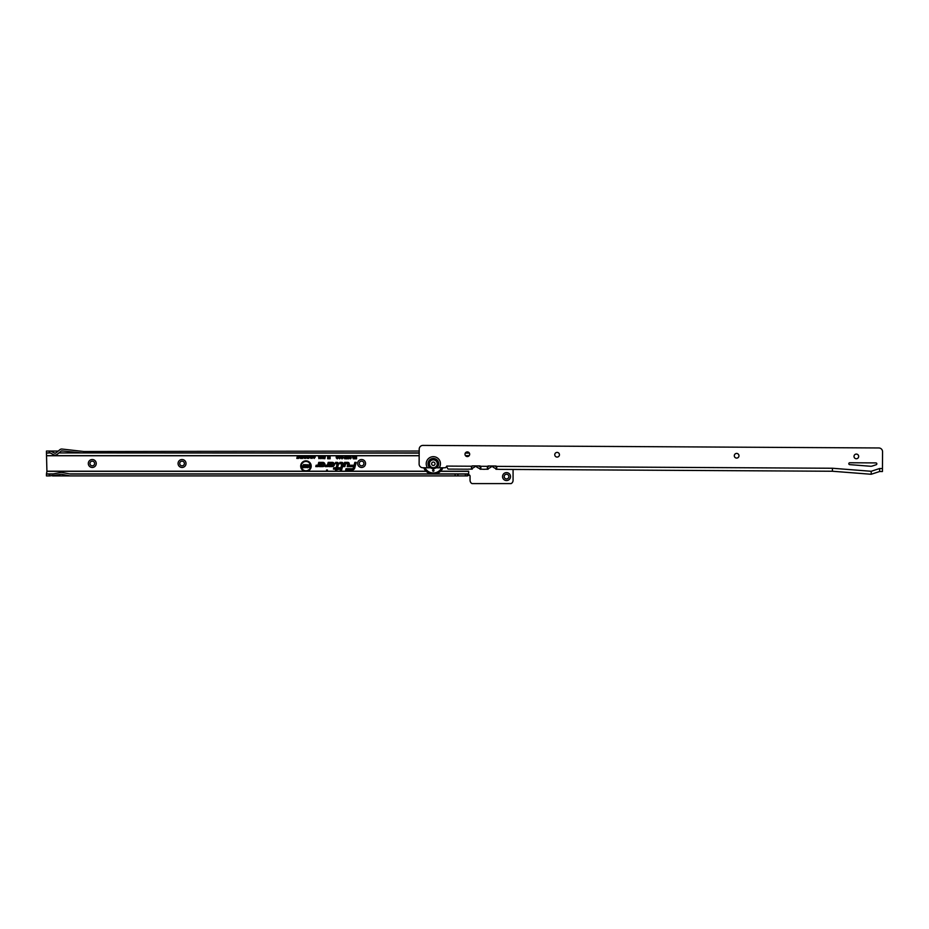 <?xml version="1.0" encoding="UTF-8"?>
<svg xmlns="http://www.w3.org/2000/svg" width="929" height="929" viewBox="0 0 929 929"><rect width="100%" height="100%" fill="white"/><g stroke="black" fill="none" stroke-linecap="round" stroke-linejoin="round"><path stroke-width="1.39" d="M327.461 470.039L326.509 470.039L327.461 470.039M310.611 466.126A4.668 4.668 0 0 0 305.943 461.458A4.668 4.668 0 0 0 301.275 466.126A4.668 4.668 0 0 0 305.943 470.794A4.668 4.668 0 0 0 310.611 466.126M310.739 466.126A4.796 4.796 0 0 0 305.943 461.33A4.796 4.796 0 0 0 301.159 466.126A4.796 4.796 0 0 0 305.943 470.922A4.796 4.796 0 0 0 310.739 466.126M426.109 471.224L307.278 471.224A5.272 5.272 0 0 0 305.943 460.854A5.272 5.272 0 0 0 304.619 471.224L46.914 471.224L46.45 474.057L52.361 474.057L61.407 472.373L70.465 474.057L467.426 474.057L468.646 473.987L468.669 471.2L468.669 474.8A1.405 1.405 0 0 1 470.062 476.205L470.062 480.316A3.739 3.739 0 0 0 471.99 483.591L511.147 483.591A3.739 3.739 0 0 0 513.075 480.316L513.075 469.459M306.628 471.224A5.144 5.144 0 0 0 311.087 466.126A5.144 5.144 0 0 0 305.943 460.981A5.144 5.144 0 0 0 300.799 466.126A5.144 5.144 0 0 0 305.269 471.224M338.028 463.861A1.01 1.01 0 0 0 337.018 462.851L335.915 463.223L337.018 463.223A0.639 0.639 0 0 1 337.633 464.024L336.495 468.274L334.161 468.274L336.391 468.646L336.159 469.551L336.786 468.646L339.166 468.646L336.879 468.274L337.993 464.128A1.01 1.01 0 0 0 338.028 463.861M338.156 463.861A1.138 1.138 0 0 0 337.018 462.723L335.752 463.35L337.517 464.001L336.403 468.146L333.906 468.773L336.228 468.773L335.996 469.679L336.879 468.773L339.259 468.773L339.433 468.146L337.053 468.146L338.121 464.152A1.138 1.138 0 0 0 338.156 463.861M338.516 463.861A1.498 1.498 0 0 0 337.018 462.363L335.636 462.363L335.276 463.71L337.169 463.908L336.124 467.786L333.79 467.786L333.43 469.133L335.764 469.133L335.52 470.039L339.538 469.133L339.898 467.786L337.517 467.786L338.47 464.256A1.498 1.498 0 0 0 338.516 463.861M335.683 469.911L339.445 469.017L339.735 467.914L337.355 467.914L338.342 464.221A1.37 1.37 0 0 0 337.018 462.491L335.729 462.491L335.439 463.594L337.285 463.931L336.217 467.914L333.883 467.914L333.592 469.017L335.926 469.017L335.52 470.039M341.721 463.223A0.639 0.639 0 0 1 342.337 464.024L340.862 469.551L342.696 464.128A1.01 1.01 0 0 0 341.721 462.851L340.165 463.223L342.232 463.861L340.699 469.679L341.338 469.679L342.824 464.152A1.138 1.138 0 0 0 341.721 462.723L340.002 463.35L341.721 463.35M343.219 463.861A1.498 1.498 0 0 0 341.721 462.363L339.898 462.363L339.538 463.71L341.872 463.861L340.223 470.039L341.617 470.039L343.173 464.256A1.498 1.498 0 0 0 343.219 463.861M341.524 469.911L343.045 464.221A1.37 1.37 0 0 0 341.721 462.491L339.991 462.491L339.7 463.594L342 463.861L340.386 469.911L341.617 470.039M347.794 463.223A0.639 0.639 0 0 1 348.41 464.024L347.852 466.103L348.77 464.128A1.01 1.01 0 0 0 347.794 462.851L344.973 462.851L344.102 466.103L345.263 463.223L347.794 463.223L347.69 466.23L348.898 464.152A1.138 1.138 0 0 0 347.794 462.723L344.88 462.723L343.939 466.23L344.589 466.23L345.356 463.35L347.794 463.35M349.292 463.861A1.498 1.498 0 0 0 347.794 462.363L344.601 462.363L343.463 466.59L344.856 466.59L345.634 463.71L347.794 463.71L347.225 466.59L348.619 466.59L349.246 464.256A1.498 1.498 0 0 0 349.292 463.861M348.514 466.474L349.118 464.221A1.37 1.37 0 0 0 347.794 462.491L344.694 462.491L343.625 466.474L344.764 466.474L345.542 463.594L347.794 463.594L347.388 466.474L348.619 466.59M88.301 463.49A3.971 3.971 0 0 1 92.273 459.518A3.971 3.971 0 0 1 96.244 463.49A3.971 3.971 0 0 1 92.273 467.461A3.971 3.971 0 0 1 88.301 463.49M94.607 463.49A2.334 2.334 0 0 0 92.273 461.156A2.334 2.334 0 0 0 89.939 463.49A2.334 2.334 0 0 0 92.273 465.824A2.334 2.334 0 0 0 94.607 463.49M178.066 463.49A3.971 3.971 0 0 1 182.038 459.518A3.971 3.971 0 0 1 186.021 463.49A3.971 3.971 0 0 1 182.038 467.461A3.971 3.971 0 0 1 178.066 463.49M184.383 463.49A2.334 2.334 0 0 0 182.038 461.156A2.334 2.334 0 0 0 179.703 463.49A2.334 2.334 0 0 0 182.038 465.824A2.334 2.334 0 0 0 184.383 463.49M357.607 463.49A3.971 3.971 0 0 1 361.59 459.518A3.971 3.971 0 0 1 365.561 463.49A3.971 3.971 0 0 1 361.59 467.461A3.971 3.971 0 0 1 357.607 463.49M363.924 463.49A2.334 2.334 0 0 0 361.59 461.156A2.334 2.334 0 0 0 359.244 463.49A2.334 2.334 0 0 0 361.59 465.824A2.334 2.334 0 0 0 363.924 463.49M502.554 476.577A3.971 3.971 0 0 1 506.526 472.606A3.971 3.971 0 0 1 510.509 476.577A3.971 3.971 0 0 1 506.526 480.56A3.971 3.971 0 0 1 502.554 476.577M508.871 476.577A2.334 2.334 0 0 0 506.526 474.243A2.334 2.334 0 0 0 504.192 476.577A2.334 2.334 0 0 0 506.526 478.923A2.334 2.334 0 0 0 508.871 476.577M312.109 455.814L313.085 457.045L312.109 458.345L311.378 456.185L312.353 455.756L313.166 457.045L312.109 458.427L311.32 456.139L314.466 455.756L315.221 457.091L314.188 458.427L313.305 457.544L314.199 457.974L314.803 457.091L314.223 456.174L313.27 456.708L313.99 455.756M305.629 455.814L306.605 457.045L305.629 458.345L304.898 456.185L305.873 455.756L306.686 457.045L305.629 458.427L304.573 457.068L305.386 455.756L311.865 455.756M46.45 453.097L50.189 452.922L46.45 452.922L46.914 471.224M356.562 455.756L356.562 458.833L354.704 458.833L356.016 458.252L354.89 457.602L356.016 457.022L356.016 455.756L419.165 455.756M356.016 457.022L356.051 455.756L354.553 455.756L354.553 458.833L353.368 458.833L352.149 455.756L353.752 456.987L354.553 455.756L354.425 458.705L353.368 458.705L352.335 455.837L353.74 457.103L354.425 455.837M352.149 455.756L351.348 455.756L350.117 457.951L351.313 457.776L350.419 458.868L349.559 457.939L350.581 456.302L349.559 455.756L351.348 455.756L349.989 457.951L351.185 457.892L350.419 458.752L349.687 457.939L350.802 456.174L349.687 455.837L351.22 455.837M348.956 455.756L349.513 457.277L348.63 458.868L347.736 457.277L348.294 455.756L349.559 455.756M347.179 455.756L347.701 456.731L346.459 456.801L347.667 457.091L347.411 458.798L346.018 458.798L347.005 457.834L345.913 456.813L346.471 455.756L348.294 455.756M346.471 455.756L344.636 457.951L345.832 457.776L344.938 458.868L344.078 457.939L345.1 456.302L344.078 455.756L345.867 455.756L344.508 457.951L345.704 457.892L344.938 458.752L344.206 457.939L345.333 456.174L344.206 455.837L345.739 455.837M342.418 455.756L343.068 456.882L341.5 456.627L342.987 457.962L342.035 458.868L341.024 457.776L342.383 457.742L340.955 456.638L341.535 455.756L344.078 455.756M340.095 455.756L340.862 457.3L339.642 458.868L338.574 457.8L339.654 458.287L340.316 457.3L339.677 456.267L338.539 456.859L339.271 455.756L341.535 455.756M337.715 455.756L338.481 457.3L337.262 458.868L336.193 457.8L337.273 458.287L337.935 457.3L337.297 456.267L336.159 456.859L336.879 455.756L339.271 455.756M330.132 455.756L330.132 458.763L329.18 458.763L328.889 457.335L328.599 458.763L327.658 458.763L327.658 455.756L328.343 456.836L328.564 455.756L329.447 456.813L329.447 455.756L336.879 455.756M325.533 455.756L324.813 458.729L325.057 455.756L327.658 455.756M324.186 455.756L323.652 458.694L323.524 455.756L325.057 455.756M322.63 455.756L322.096 458.694L321.968 455.756L323.524 455.756M321.074 455.756L320.54 458.694L320.412 455.756L321.968 455.756M319.518 455.756L318.984 458.694L318.856 455.756L320.412 455.756M310.472 455.756L310.89 458.392L309.833 456.511L308.765 458.392L308.765 455.756L309.194 457.3L310.031 455.756L310.472 457.382L310.809 455.837L310.809 458.311L309.833 456.197L308.858 458.311L308.858 455.837L309.113 457.881L309.961 455.837L310.553 457.997L310.553 455.837M308.091 455.756L308.521 458.392L307.255 458.334L306.814 457.591L308.091 455.756L308.44 458.311L306.895 457.591L308.184 456.836L308.184 455.837M303.992 455.756L304.41 458.392L303.098 456.673L302.68 458.392L302.68 455.756L303.992 457.474L304.329 455.837L304.329 458.311L303.017 456.336L302.761 458.311L302.761 455.837L304.073 457.811L304.073 455.837M300.694 455.756L302.366 455.756L302.366 458.392L300.717 458.392L301.937 457.939L300.787 457.335L301.937 456.209L300.694 455.756L302.273 455.837L302.273 458.311L300.799 458.311L302.018 458.02L302.018 457.254L300.868 457.254L302.018 456.963L302.018 456.127L300.775 455.837M300.044 455.756L300.473 458.392L299.15 456.673L298.732 458.392L298.732 455.756L300.044 457.474L300.381 455.837L300.381 458.311L299.068 456.336L298.813 458.311L298.813 455.837L300.125 457.811L300.125 455.837M297.477 455.756L298.581 458.392L296.804 458.392L297.477 455.756L298.499 458.311L296.885 458.311L297.559 455.837M330.445 464.651L328.82 466.59L332.28 466.59A2.113 2.113 0 0 0 334.394 464.477A2.113 2.113 0 0 0 332.28 462.363L328.192 462.363L327.449 465.139L325.568 465.243L325.208 466.59L327.298 466.59A1.498 1.498 0 0 0 328.75 465.487L329.226 463.71L332.28 463.71A0.766 0.766 0 0 1 333.058 464.477A0.766 0.766 0 0 1 332.28 465.243L330.445 464.651L328.82 466.59M321.004 464.651L319.379 466.59L322.839 466.59A2.113 2.113 0 0 0 324.953 464.477A2.113 2.113 0 0 0 322.839 462.363L318.752 462.363L318.008 465.139L316.127 465.243L315.767 466.59L317.857 466.59A1.498 1.498 0 0 0 319.309 465.487L319.785 463.71L322.839 463.71A0.766 0.766 0 0 1 323.606 464.477A0.766 0.766 0 0 1 322.839 465.243L321.004 464.651L319.379 466.59M354.715 468.042L356.237 462.363L354.843 462.363L354.065 465.243L349.896 465.243L349.536 466.59L353.705 466.59L353.415 467.693A1.347 1.347 0 0 1 352.114 468.692L346.018 468.692L345.658 470.039L352.114 470.039A2.694 2.694 0 0 0 354.715 468.042L356.237 462.363M46.45 452.922L46.45 451.053L50.654 451.053L54.463 453.062A1.405 1.405 0 0 0 56.007 452.899L59.92 449.671A2.81 2.81 0 0 1 61.988 449.044L83.854 451.517L419.188 451.053M455.094 474.057L455.094 475.927L70.29 475.927L61.407 474.278L49.701 475.927L49.701 474.057M52.523 475.927L70.29 475.927M49.701 475.927L46.45 475.927L46.45 474.057M467.426 474.057L467.426 475.927L455.094 475.927M58.225 451.064L50.665 451.064M63.393 451.064L61.175 451.064M54.346 452.992L55.879 452.992M58.91 452.922L61.117 451.111A0.941 0.941 0 0 1 61.802 450.902L81.984 452.922L58.91 452.922L57.203 454.339A3.275 3.275 0 0 1 53.592 454.711L50.189 452.922M49.701 452.922L49.701 451.053M419.176 453.097L81.984 452.922L419.188 452.922M465.406 452.922L469.273 452.922M467.252 475.927L467.252 474.057L467.252 475.927M307.278 471.224L304.619 471.224M468.646 473.987L468.646 475.369L467.426 475.927M356.074 462.491L354.936 462.491L354.158 465.371L350.001 465.371L349.699 466.474L353.868 466.474L353.531 467.728A1.475 1.475 0 0 1 352.114 468.82L346.122 468.82L345.82 469.911L352.114 469.911A2.566 2.566 0 0 0 354.588 468.007M352.114 469.679A2.334 2.334 0 0 0 354.367 467.949L355.761 462.723L354.344 465.603L350.175 465.603L350.012 466.23L354.181 466.23L353.763 467.786A1.707 1.707 0 0 1 352.114 469.052L346.296 469.052L346.134 469.679L352.114 469.551A2.206 2.206 0 0 0 354.239 467.914L355.598 462.851L354.437 465.731L350.279 465.731L354.344 466.103L353.879 467.821A1.835 1.835 0 0 1 352.114 469.18L346.296 469.551L352.114 469.551M319.646 466.474L322.839 466.474A1.986 1.986 0 0 0 324.836 464.477A1.986 1.986 0 0 0 322.839 462.491L318.844 462.491L318.124 465.174L316.22 465.371L315.93 466.474L317.857 466.474A1.37 1.37 0 0 0 319.181 465.452L319.681 463.594L322.839 463.594A0.894 0.894 0 0 1 323.733 464.477A0.894 0.894 0 0 1 322.839 465.371L321.062 464.779M321.991 465.011L320.145 466.23L322.839 466.23A1.753 1.753 0 0 0 324.593 464.477A1.753 1.753 0 0 0 322.839 462.723L319.03 462.723L318.357 465.232L316.406 465.603L316.232 466.23L317.857 466.23A1.138 1.138 0 0 0 318.961 465.394L319.506 463.35L322.839 463.35A1.126 1.126 0 0 1 323.977 464.477A1.126 1.126 0 0 1 322.839 465.603L321.237 465.139L320.412 466.103L322.839 466.103A1.626 1.626 0 0 0 324.476 464.477A1.626 1.626 0 0 0 322.839 462.851L319.123 462.851L318.473 465.266A0.639 0.639 0 0 1 317.857 465.731L316.394 466.103L317.857 466.103A1.01 1.01 0 0 0 318.833 465.359L319.413 463.223L322.839 463.223A1.254 1.254 0 0 1 324.093 464.477A1.254 1.254 0 0 1 322.839 465.731L321.213 465.731L321.724 465.139M329.087 466.474L332.28 466.474A1.986 1.986 0 0 0 334.277 464.477A1.986 1.986 0 0 0 332.28 462.491L328.285 462.491L327.565 465.174L325.661 465.371L325.371 466.474L327.298 466.474A1.37 1.37 0 0 0 328.622 465.452L329.121 463.594L332.28 463.594A0.894 0.894 0 0 1 333.174 464.477A0.894 0.894 0 0 1 332.28 465.371L330.503 464.779M331.432 465.011L329.586 466.23L332.28 466.23A1.753 1.753 0 0 0 334.034 464.477A1.753 1.753 0 0 0 332.28 462.723L328.471 462.723L327.798 465.232L325.847 465.603L325.673 466.23L327.298 466.23A1.138 1.138 0 0 0 328.401 465.394L328.947 463.35L332.28 463.35A1.126 1.126 0 0 1 333.418 464.477A1.126 1.126 0 0 1 332.28 465.603L330.678 465.139L329.853 466.103L332.28 466.103A1.626 1.626 0 0 0 333.917 464.477A1.626 1.626 0 0 0 332.28 462.851L328.564 462.851L327.914 465.266A0.639 0.639 0 0 1 327.298 465.731L325.835 466.103L327.298 466.103A1.01 1.01 0 0 0 328.274 465.359L328.854 463.223L332.28 463.223A1.254 1.254 0 0 1 333.534 464.477A1.254 1.254 0 0 1 332.28 465.731L330.666 465.731L331.165 465.139M305.78 464.558L307.081 465.777L305.327 465.545L306.953 466.788L305.827 467.693L304.642 466.625L306.164 466.834L304.538 465.545L305.78 464.558L306.93 465.661L305.2 465.545L306.825 466.788L305.827 467.566L304.77 466.741L306.198 466.66L304.666 465.545L305.78 464.686M303.528 464.593L304.317 464.593L304.317 467.659L302.157 467.659L302.157 466.939L303.528 466.939L302.343 466.509L302.343 465.789L303.528 465.789L303.528 464.593L304.201 464.721L304.201 467.531L302.285 467.531L303.655 467.066L303.655 466.381L302.471 466.381L303.655 465.917L303.655 464.721M308.939 464.593L309.729 464.593L309.729 467.659L308.033 466.137L308.033 467.659L307.244 467.659L307.244 464.593L308.939 466.091L308.939 464.593L309.601 464.721L309.601 467.531L307.905 465.684L307.371 467.531L307.371 464.721L309.055 466.544L309.055 464.721M356.144 455.837L356.434 458.705L354.832 458.705L356.144 458.38L356.144 457.486L355.017 457.149L356.144 457.149M348.63 455.802L349.385 457.277L348.63 458.752L347.864 457.277L348.63 455.674M348.642 458.45L349.095 457.277L348.619 456.104L348.166 457.277L348.642 458.45L349.095 457.277M348.967 457.277L348.619 456.104M348.619 456.232L348.166 457.277M348.282 457.277L348.642 458.322M346.819 455.802L347.562 456.627L346.831 456.104L346.331 456.801L347.527 457.207L347.307 458.671L346.145 458.671L347.156 457.625L346.041 456.813L346.819 455.674M352.672 455.837L353.995 455.756M354.123 458.38L354.123 457.44L352.823 457.916L354.123 458.38L354.123 457.44M353.426 457.567L352.823 457.916M353.345 458.252L353.995 458.252M341.977 455.802L342.94 456.778L341.373 456.627L342.871 457.962L342.035 458.752L341.152 457.892L342.569 457.951L341.082 456.638L341.977 455.674M337.297 456.139L336.31 456.778L337.285 455.802L338.353 457.3L337.262 458.752L336.344 457.892L337.273 458.415L338.051 457.3L337.297 456.267M339.677 456.139L338.69 456.778L339.666 455.802L340.746 457.3L339.642 458.752L338.725 457.892L339.654 458.415L340.444 457.3L339.677 456.267M329.447 455.756L330.004 458.636L329.284 458.636L328.901 456.696L328.506 458.636L327.786 458.636L327.786 455.837L328.227 458.078L329.121 455.837M329.447 456.813L329.574 458.078M328.343 456.836L328.227 458.078M328.889 457.335L328.901 456.696M325.173 455.802L324.5 458.601L325.138 455.756M319.611 456L319.773 456.65L318.891 456.325L318.856 458.566L318.577 456.72L319.715 455.918M321.167 456L321.329 456.65L320.447 456.325L320.412 458.566L320.133 456.72L321.271 455.918M322.723 456L322.886 456.65L322.003 456.325L321.968 458.566L321.689 456.72L322.827 455.918M324.279 456L324.442 456.65L323.559 456.325L323.524 458.566L323.246 456.72L324.384 455.918M314.223 456.093L313.375 456.638L314.211 455.814L315.14 457.091L314.188 458.345L313.41 457.602L314.199 458.055L314.885 457.091L314.223 456.174M314.211 455.814L318.856 455.756M305.629 458.055L306.349 457.033L305.629 456.093L304.909 457.08L305.629 458.055L306.349 457.033M306.268 457.033L305.629 456.093M305.629 456.174L304.909 457.08M312.109 458.055L312.829 457.033L312.109 456.093L311.389 457.08L312.109 458.055L312.829 457.033M312.748 457.033L312.109 456.093M312.109 456.174L311.389 457.08M308.184 458.02L308.184 457.126L307.151 457.579L308.184 458.02L308.184 457.126M307.232 457.579L308.091 457.939M310.472 457.382L310.553 457.997M309.194 457.3L309.113 457.881M430.104 467.798L436.525 467.833A5.168 5.168 0 0 0 433.367 458.612A5.168 5.168 0 0 0 430.104 467.798L422.846 467.751A3.739 3.739 0 0 1 419.118 463.989L419.2 449.125A3.739 3.739 0 0 1 422.962 445.409L878.834 447.964A3.739 3.739 0 0 1 882.55 451.726L882.457 468.541L879.647 468.518L879.635 471.514L882.434 471.526L882.457 468.541M858.675 456.429A2.334 2.334 0 0 0 856.352 454.084A2.334 2.334 0 0 0 854.006 456.406A2.334 2.334 0 0 0 856.329 458.752A2.334 2.334 0 0 0 858.675 456.429M738.985 455.756A2.334 2.334 0 0 0 736.662 453.41A2.334 2.334 0 0 0 734.305 455.733A2.334 2.334 0 0 0 736.627 458.09A2.334 2.334 0 0 0 738.985 455.756M559.444 454.757A2.334 2.334 0 0 0 557.121 452.4A2.334 2.334 0 0 0 554.764 454.722A2.334 2.334 0 0 0 557.098 457.08A2.334 2.334 0 0 0 559.444 454.757M469.668 454.246A2.334 2.334 0 0 0 467.345 451.9A2.334 2.334 0 0 0 464.999 454.223A2.334 2.334 0 0 0 467.322 456.569A2.334 2.334 0 0 0 469.668 454.246M848.816 463.699A0.941 0.941 0 0 0 849.675 464.628L870.45 466.253A4.68 4.68 0 0 0 872.261 466.033L876.221 464.732A0.941 0.941 0 0 0 875.942 462.909L849.756 462.758A0.941 0.941 0 0 0 848.816 463.699M467.566 469.203L468.994 469.122A12.158 12.158 0 0 1 467.566 469.203L448.08 469.087L446.686 466.95A1.405 1.405 0 0 0 445.421 467.751L436.525 467.833M879.647 468.518L871.216 471.282L832.43 468.251L832.407 471.247L500.127 469.377A12.158 12.158 0 0 1 498.71 469.296L495.923 469.273L496.713 468.576L496.516 466.37A0.941 0.941 0 0 0 495.796 466.01L488.306 465.975A0.941 0.941 0 0 0 487.574 466.323L487.365 468.53L488.143 469.226L485.356 469.215A12.158 12.158 0 0 1 483.986 469.296L483.707 469.284A12.158 12.158 0 0 1 482.348 469.203L480.026 469.191L480.816 468.495L480.618 466.277A0.941 0.941 0 0 0 479.898 465.928L472.408 465.882A0.941 0.941 0 0 0 471.677 466.23L471.467 468.437L472.246 469.145L468.994 469.122M498.71 469.296L500.127 469.377M495.923 469.273L496.725 467.194L496.713 468.576M496.214 468.715A12.158 12.158 0 0 1 492.625 466.73A0.941 0.941 0 0 0 491.464 466.73A12.158 12.158 0 0 1 487.853 468.669L487.377 467.194L487.365 468.53M480.026 469.191L480.827 467.113L480.816 468.495M482.348 469.203L483.707 469.284M483.986 469.296L485.356 469.215M480.27 468.75A12.158 12.158 0 0 1 476.263 466.648A0.941 0.941 0 0 0 475.102 466.637A12.158 12.158 0 0 1 471.897 468.425L471.467 467.055L471.467 468.437M471.897 468.425L472.246 469.145M494.843 466.01A10.289 10.289 0 0 0 496.678 466.892M489.258 465.975A10.289 10.289 0 0 1 487.411 466.846M478.481 465.917A10.289 10.289 0 0 0 480.804 466.962M472.896 465.882A10.289 10.289 0 0 1 471.56 466.555M871.216 471.282L871.205 474.266L879.635 471.514M871.205 474.266L832.407 471.247M432.6 470.55A0.697 0.697 0 0 1 433.297 469.853A0.697 0.697 0 0 1 433.994 470.55A0.697 0.697 0 0 1 433.297 471.247A0.697 0.697 0 0 1 432.6 470.55M435.666 467.821A4.68 4.68 0 0 1 430.963 467.798L435.666 467.821M442.727 467.868A10.242 10.242 0 0 1 423.903 467.763M442.878 467.868A10.382 10.382 0 0 1 434.726 474.057M431.95 474.057A10.382 10.382 0 0 1 423.752 467.763M435.26 467.821A4.494 4.494 0 0 1 431.37 467.798M429.407 463.745A3.925 3.925 0 0 0 433.309 467.693A3.925 3.925 0 0 0 437.269 463.792A3.925 3.925 0 0 0 433.355 459.843A3.925 3.925 0 0 0 429.407 463.745M431.613 463.757A1.719 1.719 0 0 1 433.344 462.05A1.719 1.719 0 0 1 435.051 463.78A1.719 1.719 0 0 1 433.332 465.487A1.719 1.719 0 0 1 431.613 463.757M46.914 455.756L305.386 455.756M468.646 471.224L440.555 471.224M465.557 455.756L469.11 455.756M46.914 455.651L419.165 455.651M465.475 455.651L469.191 455.651M465.29 453.097L469.377 453.097M49.225 451.053L49.225 452.922M49.225 475.927L49.225 474.057M457.834 475.927L457.834 474.057M457.997 475.927L457.997 474.057M465.383 475.927L465.383 474.057M468.646 473.883L435.689 473.883M430.986 473.883L69.524 473.883M53.301 473.883L46.45 473.883M468.646 471.328L440.451 471.328M426.225 471.328L46.914 471.328M494.902 466.01A10.149 10.149 0 0 0 496.667 466.822M436.375 467.833A5.075 5.075 0 0 0 433.367 458.694A5.075 5.075 0 0 0 430.243 467.798M436.758 467.833A5.307 5.307 0 0 0 433.367 458.461A5.307 5.307 0 0 0 429.872 467.798M427.468 467.775A7.107 7.107 0 0 1 433.378 456.662A7.107 7.107 0 0 1 439.162 467.844M832.43 468.251L496.516 466.37M487.574 466.323L480.618 466.277M471.677 466.23L446.71 466.091M442.622 467.868A10.149 10.149 0 0 1 424.007 467.763M441.6 467.856A9.22 9.22 0 0 1 425.029 467.763M436.015 467.833A4.866 4.866 0 0 1 430.615 467.798"/></g></svg>
